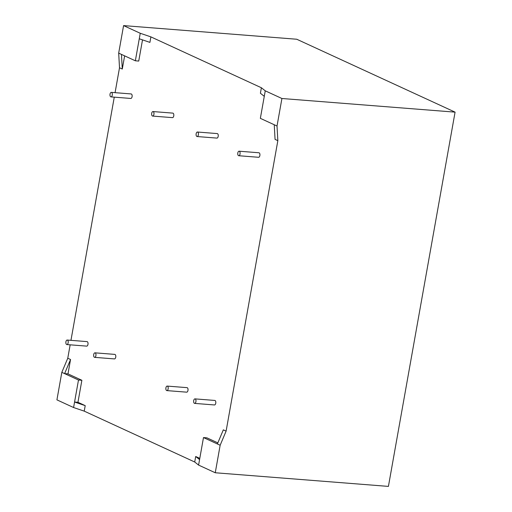 <?xml version="1.0" encoding="UTF-8"?>
<svg xmlns="http://www.w3.org/2000/svg" width="512" height="512" viewBox="0 0 512 512"><rect width="100%" height="100%" fill="white"/><g stroke="black" fill="none" stroke-linecap="round" stroke-linejoin="round"><path stroke-width="0.77" d="M151.699 113.306A2.266 1.171 94.5 0 1 152.986 111.558A2.266 1.171 94.5 0 1 153.92 114.33A2.266 1.171 94.5 0 1 152.634 116.077A2.266 1.171 94.5 0 1 151.699 113.306M152.634 116.077L172.461 117.638A2.266 1.171 -85.5 0 0 173.754 115.891A2.266 1.171 -85.5 0 0 172.819 113.12L152.986 111.558M65.914 341.792A2.266 1.171 94.5 0 1 67.206 340.045A2.266 1.171 94.5 0 1 68.141 342.816A2.266 1.171 94.5 0 1 66.848 344.563A2.266 1.171 94.5 0 1 65.914 341.792M66.848 344.563L86.682 346.125A2.266 1.171 -85.5 0 0 87.968 344.378A2.266 1.171 -85.5 0 0 87.034 341.606L67.206 340.045M110.963 96.89L130.797 98.451A2.266 1.171 -85.5 0 0 132.083 96.704A2.266 1.171 -85.5 0 0 131.155 93.939L111.322 92.371A2.266 1.171 94.5 0 1 112.256 95.142A2.266 1.171 94.5 0 1 110.963 96.89A2.266 1.171 94.5 0 1 110.035 94.118A2.266 1.171 94.5 0 1 111.322 92.371M94.624 357.35L114.458 358.912A2.266 1.171 -85.5 0 0 115.744 357.165A2.266 1.171 -85.5 0 0 114.816 354.394L94.982 352.832A2.266 1.171 94.5 0 1 95.917 355.603A2.266 1.171 94.5 0 1 94.624 357.35A2.266 1.171 94.5 0 1 93.696 354.579A2.266 1.171 94.5 0 1 94.982 352.832M166.848 390.605L186.682 392.166A2.266 1.171 -85.5 0 0 187.968 390.419A2.266 1.171 -85.5 0 0 187.04 387.648L167.206 386.086A2.266 1.171 94.5 0 1 168.141 388.858A2.266 1.171 94.5 0 1 166.848 390.605A2.266 1.171 94.5 0 1 165.914 387.834A2.266 1.171 94.5 0 1 167.206 386.086M197.075 136.538L216.909 138.099A2.266 1.171 -85.5 0 0 218.195 136.352A2.266 1.171 -85.5 0 0 217.267 133.587L197.434 132.019A2.266 1.171 94.5 0 1 198.368 134.79A2.266 1.171 94.5 0 1 197.075 136.538A2.266 1.171 94.5 0 1 196.147 133.766A2.266 1.171 94.5 0 1 197.434 132.019M237.811 152.954A2.266 1.171 94.5 0 1 239.098 151.206A2.266 1.171 94.5 0 1 240.032 153.978A2.266 1.171 94.5 0 1 238.746 155.725A2.266 1.171 94.5 0 1 237.811 152.954M238.746 155.725L258.573 157.286A2.266 1.171 -85.5 0 0 259.866 155.539A2.266 1.171 -85.5 0 0 258.931 152.768L239.098 151.206M194.63 403.392L214.458 404.954A2.266 1.171 -85.5 0 0 215.75 403.206A2.266 1.171 -85.5 0 0 214.816 400.442L194.982 398.88A2.266 1.171 94.5 0 1 195.917 401.645A2.266 1.171 94.5 0 1 194.63 403.392A2.266 1.171 94.5 0 1 193.696 400.627A2.266 1.171 94.5 0 1 194.982 398.88M70.157 344.819L67.77 358.227L70.547 359.507L67.987 373.882L81.875 380.282L77.952 402.291L85.21 405.638L84.23 411.136L73.587 407.533L56.922 399.859L61.824 372.339L78.49 380.013L73.587 407.533M220.154 445.242L215.258 472.762L388.416 486.4L455.078 112.141L281.92 98.502L277.018 126.022L277.843 140.666L226.106 431.13L220.154 445.242L203.488 437.568L199.571 459.584L195.699 456.506L199.782 458.387M203.488 437.568L206.874 437.83L217.837 442.88M142.509 39.878L138.739 61.062L135.347 60.794L140.25 33.274L123.584 25.6L296.742 39.238L455.078 112.141M124.634 55.859L122.285 69.043L121.459 54.4L135.347 60.794M277.843 140.666L275.066 139.386L274.24 124.742L260.352 118.349L264.275 96.333L260.403 93.254L261.382 87.75L150.893 36.883L140.25 33.274M281.92 98.502L265.254 90.829L261.382 87.75M215.258 472.762L198.586 465.088L194.72 462.01L84.23 411.136M123.584 25.6L118.682 53.12L119.507 67.763L115.072 92.672M67.77 358.227L61.824 372.339M114.272 97.152L70.957 340.339M118.682 53.12L121.459 54.4M139.27 38.778L149.914 42.387L150.893 36.883M265.254 90.829L264.275 96.333M277.018 126.022L274.24 124.742M199.571 459.584L198.586 465.088M226.106 431.13L223.328 429.85L217.376 443.962M77.952 402.291L74.566 402.029L85.21 405.638M194.72 462.01L195.699 456.506M119.507 67.763L122.285 69.043M70.547 359.507L64.602 373.619L67.987 373.882M81.875 380.282L78.49 380.013"/></g></svg>
